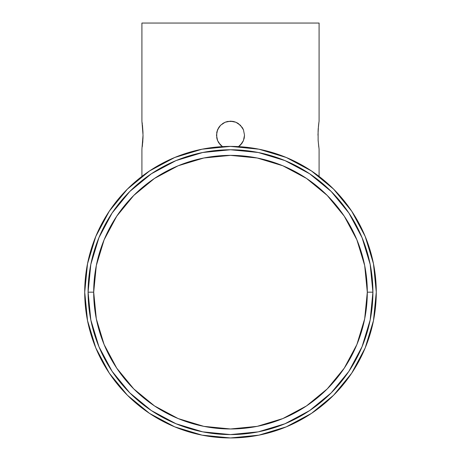<?xml version="1.0" encoding="UTF-8"?>
<svg xmlns="http://www.w3.org/2000/svg" width="461" height="461" viewBox="0 0 461 461"><rect width="100%" height="100%" fill="white"/><g stroke="black" fill="none" stroke-linecap="round" stroke-linejoin="round"><path stroke-width="0.69" d="M243.091 129.028L242.146 127.392L243.448 129.818L244.514 135.182L243.448 129.812L242.503 127.951M243.195 129.241L243.42 129.748M238.579 123.732L235.882 122.246L240.412 125.271L235.882 122.246L230.5 121.168L235.865 122.234L238.291 123.531L242.152 127.392L238.291 123.536L235.871 122.24L230.506 121.168L225.135 122.234L222.703 123.536L225.118 122.246L230.5 121.168L235.882 122.246L240.325 125.185M223.752 122.897L220.589 125.271L218.854 127.38L217.552 129.818L216.486 135.182L217.557 129.806L218.854 127.38L216.9 131.8M217.609 140.691L216.486 135.182L217.552 140.547L218.848 142.979L222.721 146.846L220.594 145.106L217.557 140.57L216.756 137.937L216.751 132.451L217.557 129.806L216.486 135.182L217.552 129.812L220.589 125.271L225.129 122.24L227.763 121.439L233.254 121.439L230.5 121.168L225.118 122.246L220.583 125.277L225.129 122.24L230.483 121.168M142.115 122.522L143.014 133.546M319.087 149.203L319.087 176.402L319.087 149.203L318.136 140.559L318.096 130.526M318.234 128.423L318.153 129.489M317.969 135.182L318.47 125.818M318.741 123.531L319.087 121.168L319.087 23.05L141.913 23.05L141.913 121.168L143.031 135.182L141.913 149.203L141.913 176.402L141.913 149.203M318.136 129.818L318.926 122.24M235.876 122.24L240.412 125.271L243.448 129.818L244.514 135.182L244.249 137.92L243.287 140.922M243.12 141.285L243.425 140.605M243.448 140.547L242.146 142.985L243.443 140.565L244.514 135.182L243.448 140.547L240.417 145.088L238.291 146.834L240.337 145.169M238.302 146.834L240.412 145.1L242.146 142.985L238.302 146.834L240.412 145.1L243.443 140.57L242.146 142.985M218.848 142.973L222.698 146.834L218.854 142.985L217.557 140.57L216.486 135.217M216.751 132.445L216.866 131.927M217.557 129.8L220.485 125.38M222.479 123.692L225.118 122.246L222.519 123.663M227.746 121.439L225.671 122.027M318.528 125.306L318.741 123.536M230.563 121.168L235.865 122.234M176.84 427.716L176.01 427.387M88.086 292.176L93.692 292.176A136.808 136.808 0 0 1 230.5 155.369A136.808 136.808 0 0 1 367.308 292.176L364.674 318.862L356.889 344.528L344.252 368.178L327.235 388.911L306.507 405.922L282.852 418.565L257.192 426.35L230.5 428.978L203.808 426.35L178.148 418.565L154.493 405.922L133.765 388.911L116.748 368.178L104.111 344.528L96.326 318.862L93.692 292.176L96.326 265.484L104.111 239.824L116.748 216.169L133.765 195.441L154.493 178.424L178.148 165.781L203.808 157.996L230.5 155.369L257.192 157.996L282.852 165.781L306.507 178.424L327.235 195.441L344.252 216.169L356.889 239.824L364.674 265.484L367.308 292.176L372.914 292.176A142.414 142.414 0 0 0 230.5 149.762A142.414 142.414 0 0 0 88.086 292.176A142.414 142.414 0 0 1 230.5 149.762A142.414 142.414 0 0 1 372.914 292.176L367.308 292.176A136.808 136.808 0 0 1 230.5 428.978A136.808 136.808 0 0 1 93.692 292.176L88.086 292.176A142.414 142.414 0 0 0 230.5 434.585A142.414 142.414 0 0 0 372.914 292.176A142.414 142.414 0 0 1 230.5 434.585A142.414 142.414 0 0 1 88.086 292.176L90.823 319.957L98.931 346.672L112.063 371.255M376.274 292.176A145.774 145.774 0 0 1 376.257 294.481A145.774 145.774 0 0 0 376.274 292.176A145.774 145.774 0 0 1 230.5 437.95A145.774 145.774 0 0 1 84.726 292.176A145.774 145.774 0 0 0 152.925 415.597A145.774 145.774 0 0 1 230.5 146.396A145.774 145.774 0 0 1 376.274 292.176L373.473 320.614L365.181 347.963L351.708 373.162L333.58 395.256L311.486 413.384L286.287 426.851L258.938 435.149L230.5 437.95L202.062 435.149L174.713 426.851L149.514 413.384L127.42 395.256L109.292 373.162L95.819 347.963L87.527 320.614L84.726 292.176L87.527 263.732L95.819 236.389L109.292 211.184L127.42 189.096L149.514 170.968L174.713 157.495L202.062 149.197L230.5 146.396L258.938 149.197L286.287 157.495L311.486 170.968L333.58 189.096L351.708 211.184L365.181 236.389L373.473 263.732L376.274 292.176M376.17 297.645A145.774 145.774 0 0 1 177.986 428.165A145.774 145.774 0 0 0 376.17 297.645M177.986 428.165L174.16 426.621A145.774 145.774 0 0 1 165.165 422.489A145.774 145.774 0 0 1 165.147 422.478A145.774 145.774 0 0 1 160.411 419.994A145.774 145.774 0 0 1 160.399 419.988A145.774 145.774 0 0 0 160.405 419.988A145.774 145.774 0 0 0 165.142 422.478A145.774 145.774 0 0 0 165.153 422.483A145.774 145.774 0 0 0 174.16 426.621L175.774 427.284M160.388 419.983A145.774 145.774 0 0 1 156.446 417.741A145.774 145.774 0 0 0 160.388 419.983M376.274 292.17A145.774 145.774 0 0 0 375.168 274.249A145.774 145.774 0 0 1 376.274 292.17M374.839 271.765A145.774 145.774 0 0 0 162.399 163.28A145.774 145.774 0 0 1 374.839 271.765M158.786 165.263A145.774 145.774 0 0 0 154.873 167.55A145.774 145.774 0 0 0 154.856 167.562A145.774 145.774 0 0 1 154.861 167.556A145.774 145.774 0 0 1 158.786 165.263M154.85 167.568A145.774 145.774 0 0 0 150.332 170.42A145.774 145.774 0 0 1 154.85 167.568M150.326 170.426L150.326 170.426A145.774 145.774 0 0 0 142.236 176.16A145.774 145.774 0 0 1 150.315 170.437L150.326 170.426M138.986 178.701A145.774 145.774 0 0 0 84.726 292.176A145.774 145.774 0 0 1 138.986 178.701M372.914 292.176L370.177 264.389L362.069 237.674L348.937 213.091M348.914 213.057L331.2 191.476L309.659 173.791M309.619 173.762L284.996 160.601L258.281 152.499L230.546 149.762M230.5 149.762L202.719 152.499L176.004 160.601L151.421 173.739M151.381 173.762L129.8 191.476L112.115 213.017M112.086 213.057L98.931 237.674L90.823 264.389L88.086 292.13M112.086 371.295L129.8 392.876L151.341 410.561M151.381 410.584L176.004 423.745L202.719 431.848L230.454 434.585M230.5 434.585L258.281 431.848L284.996 423.745L309.579 410.613M309.619 410.584L331.2 392.876L348.885 371.336M348.914 371.295L362.069 346.672L370.177 319.957L372.914 292.222M376.182 297.483L376.199 296.93M142.299 123.842L142.213 123.191M142.985 132.445L142.461 125.19M143.031 135.182L142.979 138.185M142.68 142.985L142.864 140.565M142.253 146.846L142.466 145.1M141.913 121.168L141.913 23.05L319.087 23.05L319.087 121.168M243.01 141.51L243.183 141.152M241.564 143.792L242.123 143.019M239.703 145.757L240.377 145.129M221.925 146.275L222.398 146.621M219.834 144.276L220.514 145.019M218.324 142.126L218.831 142.95M217.189 139.579L217.54 140.519M220.542 125.323L219.2 126.896M225.677 122.021L230.5 121.168M238.274 123.519L237.156 122.851M243.149 129.143L242.175 127.426M244.244 137.925L244.036 138.824M233.249 121.439L235.168 121.969M217.569 129.772L217.771 129.322M318.782 147.128L318.102 139.948M242.152 142.973L238.279 146.846M142.703 142.777L142.772 141.884M142.979 138.214L142.357 146.039M222.709 146.834L218.854 142.985M244.514 135.182L243.443 140.57L244.514 135.217"/></g></svg>
